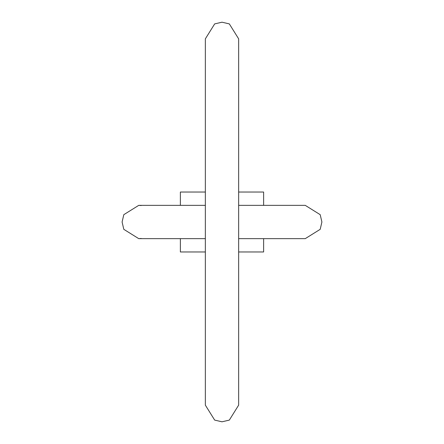 <?xml version="1.0" encoding="UTF-8"?>
<svg xmlns="http://www.w3.org/2000/svg" width="444" height="444" viewBox="0 0 444 444"><rect width="100%" height="100%" fill="white"/><g stroke="black" fill="none" stroke-linecap="round" stroke-linejoin="round"><path stroke-width="0.67" d="M205.35 205.35L143.523 205.35L180.375 205.35L180.375 192.03L205.35 192.03M305.233 238.65L244.894 238.65M238.65 238.65L305.25 238.65L320.202 229.326L321.9 222L320.202 214.674L305.25 205.35L263.625 205.35L263.625 192.03L238.65 192.03M205.35 251.97L180.375 251.97L180.375 238.65M263.625 238.65L263.625 251.97L238.65 251.97M238.65 205.35L305.25 205.35L320.202 214.674L321.9 222M141.209 238.467L138.75 238.65L143.523 238.65L138.75 238.65L123.798 229.326L122.1 222L123.798 214.674L138.75 205.35L143.523 205.35L138.75 205.35L141.209 205.533M199.106 205.35L203.879 205.35M143.523 238.65L205.35 238.65M122.1 222L123.798 214.674L138.75 205.35M222 22.2L214.674 23.898L205.35 38.85L214.674 23.898L222 22.2L229.326 23.898L238.65 38.85L229.326 23.898L222 22.2M222 421.8L214.674 420.102L205.35 405.15L214.674 420.102L222 421.8L229.326 420.102L238.65 405.15L229.326 420.102L222 421.8M205.35 405.15L205.35 38.85M238.65 38.85L238.65 405.15"/></g></svg>
